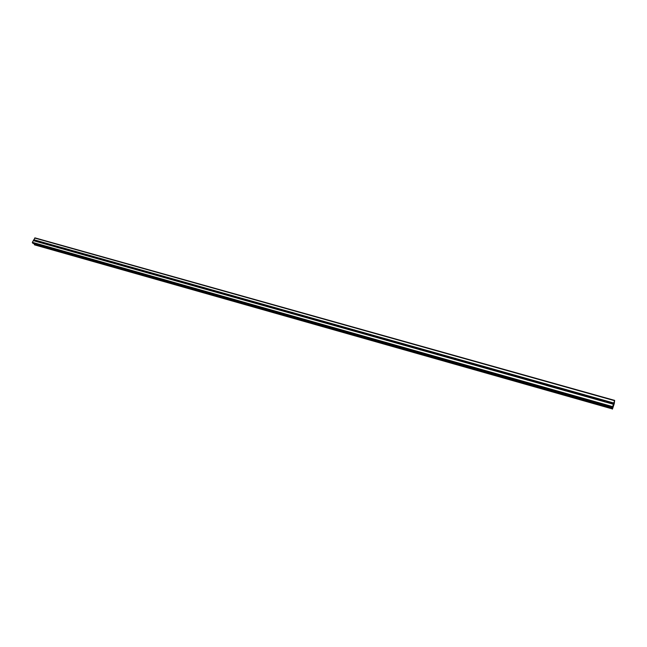 <?xml version="1.0" encoding="UTF-8"?>
<svg xmlns="http://www.w3.org/2000/svg" width="647" height="647" viewBox="0 0 647 647"><rect width="100%" height="100%" fill="white"/><g stroke="black" fill="none" stroke-linecap="round" stroke-linejoin="round"><path stroke-width="0.97" d="M38.666 240.999L38.642 242.051L37.971 242.018L38.666 240.999M50.466 244.323L50.45 245.375L49.77 245.342L50.466 244.323M62.419 247.688L62.403 248.747L61.716 248.715L62.419 247.688M74.526 251.093L74.518 252.168L73.823 252.128L74.526 251.093M86.795 254.546L86.787 255.63L86.083 255.589L86.795 254.546M99.217 258.04L99.217 259.132L98.506 259.091L99.217 258.04M111.81 261.59L111.81 262.682L111.09 262.642L111.81 261.59M124.564 265.181L124.572 266.281L123.844 266.24L124.564 265.181M137.487 268.812L137.504 269.928L136.768 269.888L137.487 268.812M150.589 272.5L150.605 273.624L149.861 273.576L150.589 272.5M163.869 276.237L163.893 277.377L163.141 277.32L163.869 276.237M177.327 280.03L177.351 281.17L176.591 281.122L177.327 280.03M190.97 283.871L191.002 285.02L190.234 284.963L190.97 283.871M204.8 287.761L204.84 288.926L204.056 288.861L204.8 287.761M218.823 291.708L218.872 292.881L218.079 292.816L218.823 291.708M233.041 295.711L233.098 296.892L232.297 296.827L233.041 295.711M247.461 299.771L247.526 300.96L246.709 300.895L247.461 299.771M262.084 303.888L262.156 305.093L261.331 305.012L262.084 303.888M276.924 308.061L276.997 309.274L276.164 309.201L276.924 308.061M291.967 312.299L292.056 313.52L291.207 313.439L291.967 312.299M307.236 316.593L307.325 317.831L306.468 317.742L307.236 316.593M322.724 320.961L323.168 321.397L322.829 322.198L321.955 322.109L322.724 320.961M338.446 325.384L338.891 325.821L338.551 326.638L337.661 326.541L338.446 325.384M354.394 329.873L354.847 330.318L354.516 331.143L353.61 331.038L354.394 329.873M370.585 334.426L371.046 334.879L370.707 335.704L369.793 335.599L370.585 334.426M387.019 339.052L387.488 339.513L387.149 340.346L386.494 340.379L386.081 340.047L387.019 339.052M403.704 343.751L404.173 344.212L403.841 345.053L403.178 345.086L402.757 344.746L403.704 343.751M420.639 348.515L421.124 348.984L420.793 349.833L420.121 349.865L420.016 348.668L420.639 348.515M437.841 353.359L438.326 353.828L438.003 354.685L437.323 354.718L436.879 354.37L437.841 353.359M455.302 358.276L455.803 358.745L455.48 359.619L454.792 359.651L454.34 359.295L455.302 358.276M473.046 363.266L473.547 363.743L473.224 364.625L472.536 364.657L472.075 364.293L472.391 363.42L473.046 363.266M491.065 368.345L491.574 368.822L491.259 369.712L490.563 369.736L490.086 369.38L490.402 368.491L491.065 368.345M509.367 373.497L509.893 373.982L509.577 374.872L508.874 374.904L508.38 374.54L509.367 373.497M527.968 378.73L528.494 379.223L528.187 380.121L527.475 380.153L526.973 379.781L527.968 378.73M546.869 384.051L547.402 384.544L547.095 385.458L546.383 385.491L545.866 385.111L546.869 384.051M566.076 389.454L566.618 389.955L566.319 390.877L565.599 390.909L565.066 390.529L565.373 389.607L566.076 389.454M585.664 396.425L584.581 396.029L585.123 394.945L586.15 395.463L585.85 396.385L585.123 396.417M605.519 402.03L604.913 401.997M605.446 400.542L606.004 401.051L605.713 401.989L604.977 402.022L604.419 401.625L604.719 400.687L605.446 400.542M33.021 243.361L32.35 242.302L35.027 237.886L614.65 400.388L614.27 403.599L612.442 409.114L612.644 406.615L614.65 400.388M34.542 244.857L612.442 408.953M34.315 243.741L34.364 244.695M613.599 404.86L613.809 403.995M613.704 404.351L613.849 403.663M613.825 403.768L613.615 404.432M613.316 405.782L613.356 405.224M585.608 396.433L604.565 401.779M566.068 390.917L584.718 396.182M546.642 385.523L565.203 390.675M527.936 380.161L545.995 385.256M509.326 374.912L527.095 379.926M491.008 369.744L508.502 374.678M472.981 364.657L490.191 369.518M455.229 359.651L472.173 364.431M437.752 354.718L454.437 359.425M420.542 349.865L436.976 354.499M403.599 345.086L419.774 349.647M386.906 340.379L402.838 344.875M370.464 335.736L386.162 340.168M354.265 331.167L369.728 335.534M338.3 326.67L353.545 330.965M322.578 322.23L337.597 326.468M307.082 317.855L321.874 322.036M291.805 313.552L306.387 317.661M276.746 309.298L291.126 313.358M261.906 305.117L276.083 309.112M247.275 300.984L261.251 304.931M232.847 296.916L246.628 300.806M218.621 292.905L232.208 296.738M204.589 288.95L217.99 292.727M190.76 285.044L203.967 288.772M177.108 281.194L190.137 284.866M163.642 277.393L176.502 281.024M150.363 273.649L163.044 277.223M137.253 269.953L149.772 273.479M124.329 266.305L136.671 269.783M111.567 262.706L123.747 266.143M98.975 259.148L110.993 262.545M86.544 255.646L98.409 258.994M74.276 252.184L85.986 255.492M62.161 248.763L73.726 252.031M50.207 245.391L61.619 248.618M38.399 242.067L49.673 245.245M33.264 240.611L37.874 241.913M32.35 242.302L612.644 406.615M605.463 402.03L613.38 404.27M585.85 396.385L604.419 401.625M586.15 395.463L604.719 400.687M586.004 395.196L604.961 400.525M566.319 390.877L584.581 396.029M566.618 389.955L584.88 395.099M566.57 390.642L566.481 389.704L585.123 394.945M566.117 390.917L565.713 390.934M547.095 385.458L565.066 390.529M547.402 384.544L565.373 389.607M547.378 385.167L547.257 384.286L565.607 389.445M528.187 380.121L545.866 385.111M528.494 379.223L546.173 384.205M528.356 378.964L546.408 384.043M509.577 374.872L526.973 379.781M509.893 373.982L527.289 378.883M509.747 373.723L527.507 378.721M491.259 369.712L508.38 374.54M491.574 368.822L508.696 373.642M491.429 368.564L508.914 373.489M473.224 364.625L490.086 369.38M473.547 363.743L490.402 368.491M473.41 363.493L490.62 368.337M455.48 359.619L472.075 364.293M455.803 358.745L472.391 363.42M455.658 358.495L472.601 363.266M438.003 354.685L454.34 359.295M438.326 353.828L454.663 358.43M438.189 353.577L454.873 358.276M420.793 349.833L436.879 354.37M421.124 348.984L437.21 353.513M420.979 348.733L437.412 353.359M403.841 345.053L419.693 349.526M404.173 344.212L420.016 348.668M404.035 343.961L420.218 348.515M387.149 340.346L402.757 344.746M387.488 339.513L403.089 343.905M387.351 339.263L403.283 343.751M370.707 335.704L386.081 340.047M371.046 334.879L386.421 339.206M370.909 334.636L386.607 339.052M354.516 331.143L369.655 335.413M354.847 330.318L369.995 334.58M354.71 330.075L370.181 334.426M338.551 326.638L353.472 330.843M338.891 325.821L353.812 330.027M338.753 325.578L353.99 329.873M322.829 322.198L337.532 326.347M323.168 321.397L337.871 325.538M323.031 321.155L338.049 325.384M307.325 317.831L321.818 321.915M307.673 317.03L322.157 321.114M307.535 316.795L322.335 320.961M292.056 313.52L306.338 317.548M292.185 312.412L306.678 316.755M292.266 312.493L306.848 316.601M276.997 309.274L291.077 313.245M277.345 308.49L291.417 312.452M277.215 308.255L291.587 312.299M262.156 305.093L276.034 309.007M262.504 304.308L276.382 308.223M262.375 304.074L276.544 308.069M247.526 300.96L261.202 304.818M247.874 300.192L261.558 304.041M247.744 299.957L261.712 303.888M233.098 296.892L246.588 300.701M233.446 296.132L246.936 299.925M233.316 295.897L247.089 299.779M218.872 292.881L232.176 296.633M219.22 292.12L232.524 295.865M219.09 291.894L232.677 295.719M204.84 288.926L217.958 292.622M205.196 288.174L218.314 291.862M205.067 287.947L218.46 291.716M191.002 285.02L203.942 288.667M191.358 284.276L204.298 287.915M191.229 284.049L204.444 287.769M177.351 281.17L190.113 284.769M177.715 280.434L190.469 284.025M177.585 280.208L190.614 283.871M163.893 277.377L176.477 280.927M164.249 276.641L176.833 280.183M164.12 276.415L176.979 280.038M150.605 273.624L163.028 277.126M150.969 272.897L163.384 276.398M150.84 272.678L163.521 276.245M137.504 269.928L149.756 273.39M137.86 269.209L150.112 272.662M137.738 268.99L150.25 272.508M124.572 266.281L136.663 269.694M124.928 265.569L137.018 268.974M124.806 265.351L137.156 268.82M111.81 262.682L123.739 266.046M112.174 261.97L124.103 265.335M111.947 261.655L124.232 265.189M99.217 259.132L110.993 262.456M99.581 258.428L111.357 261.744M99.355 258.113L111.478 261.598M86.787 255.63L98.409 258.905M87.151 254.926L98.773 258.202M86.933 254.611L98.894 258.056M74.518 252.168L85.986 255.403M74.882 251.473L86.35 254.7M74.664 251.157L86.472 254.554M62.403 248.747L73.726 251.942M62.767 248.06L74.09 251.246M62.549 247.744L74.211 251.101M50.45 245.375L61.627 248.529M50.814 244.695L61.991 247.841M50.692 244.485L62.104 247.696M38.642 242.051L49.682 245.164M39.006 241.371L50.045 244.477M38.885 241.161L50.159 244.331M605.859 400.784L613.777 403.008M34.663 238.031L614.513 400.671M33.749 239.713L38.359 241.007M606.004 401.051L613.728 403.227M605.713 401.989L613.429 404.165M34.323 243.895L612.677 407.982M34.315 243.822L612.693 407.893M32.366 242.811L612.499 407.238M33.393 240.563L37.882 241.832M33.757 239.891L38.254 241.153M34.331 244.623L612.458 408.872M34.331 244.574L612.474 408.807M34.348 244.501L612.499 408.718M32.916 243.337L612.483 407.715M354.88 330.423L354.645 330.002M371.079 335.017L370.844 334.572M387.521 339.683L387.286 339.198M404.213 344.422L403.987 343.905M421.165 349.234L420.93 348.676M438.367 354.119L438.14 353.529M455.844 359.085L455.625 358.454M473.58 364.14L473.378 363.46M491.599 369.267L491.405 368.539M509.901 374.484L509.731 373.699M528.494 379.781L528.34 378.948M586.061 396.207L586.028 395.22M605.875 401.86L605.891 400.825M32.965 243.361L612.491 407.731"/></g></svg>
